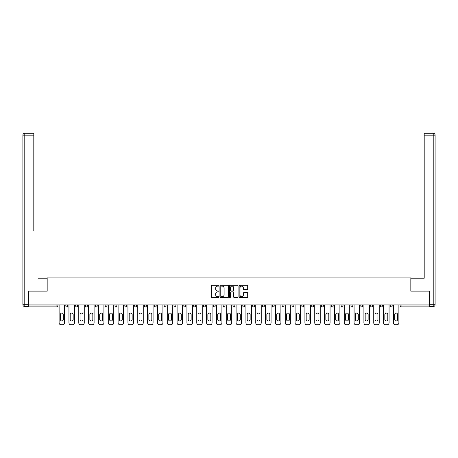 <?xml version="1.0" encoding="UTF-8"?>
<svg xmlns="http://www.w3.org/2000/svg" width="458" height="458" viewBox="0 0 458 458"><rect width="100%" height="100%" fill="white"/><g stroke="black" fill="none" stroke-linecap="round" stroke-linejoin="round"><path stroke-width="0.69" d="M218.918 285.678A0.435 0.435 0 0 0 218.483 285.242L211.911 285.242A0.618 0.618 0 0 0 211.293 285.861L211.293 296.996A0.618 0.618 0 0 0 211.911 297.614L218.483 297.614A0.435 0.435 0 0 0 218.918 297.185A0.435 0.435 0 0 0 218.483 296.75L217.63 296.75A1.981 1.981 0 0 1 215.655 294.769L215.655 293.841A1.981 1.981 0 0 1 217.63 291.861L218.483 291.861A0.435 0.435 0 0 0 218.918 291.431A0.435 0.435 0 0 0 218.483 290.996L217.63 290.996A1.981 1.981 0 0 1 215.655 289.015L215.655 288.088A1.981 1.981 0 0 1 217.63 286.107L218.483 286.107A0.435 0.435 0 0 0 218.918 285.678M247.08 289.605A0.618 0.618 0 0 0 247.698 288.987L247.698 285.861A0.618 0.618 0 0 0 247.08 285.242L239.78 285.242A0.618 0.618 0 0 0 239.162 285.861L239.162 296.996A0.618 0.618 0 0 0 239.78 297.614L247.08 297.614A0.618 0.618 0 0 0 247.698 296.996L247.698 293.223A0.618 0.618 0 0 0 247.08 292.605L243.954 292.605A0.618 0.618 0 0 0 243.335 293.223L243.335 295.095A1.655 1.655 0 0 1 241.681 296.75A1.655 1.655 0 0 1 240.026 295.095L240.026 287.761A1.655 1.655 0 0 1 241.681 286.107A1.655 1.655 0 0 1 243.335 287.761L243.335 288.987A0.618 0.618 0 0 0 243.954 289.605L247.08 289.605M29.77 133.261L24.789 133.261L33.806 133.261L29.77 133.261L33.806 133.261L33.806 135.15L24.789 135.15L24.789 304.696L28.196 304.696L28.196 291.145L47.168 291.145L47.168 277.909L410.832 277.909L410.832 291.145L429.615 291.145L429.615 304.948L28.385 304.948L28.385 305.955L56.935 305.955L56.935 304.948M28.385 291.145L28.385 304.948M228.456 285.861A0.618 0.618 0 0 0 227.838 285.242L220.538 285.242A0.618 0.618 0 0 0 219.92 285.861L219.92 296.996A0.618 0.618 0 0 0 220.538 297.614L227.838 297.614A0.618 0.618 0 0 0 228.456 296.996L228.456 285.861M230.162 285.242L237.462 285.242A0.618 0.618 0 0 1 238.08 285.861L238.08 296.996A0.618 0.618 0 0 1 237.462 297.614L234.336 297.614A0.618 0.618 0 0 1 233.717 296.996L233.717 292.479A0.618 0.618 0 0 0 233.099 291.861L231.027 291.861A0.618 0.618 0 0 0 230.408 292.479L230.408 297.185A0.435 0.435 0 0 1 229.973 297.614A0.435 0.435 0 0 1 229.544 297.185L229.544 285.861A0.618 0.618 0 0 1 230.162 285.242M56.935 306.9A0.945 0.945 0 0 0 57.88 305.955L56.935 305.955L56.935 306.9A0.945 0.945 0 0 0 57.88 305.955L57.88 304.948L57.88 305.955A0.945 0.945 0 0 1 56.935 306.9L28.385 306.9L28.385 305.955M429.615 304.948L429.615 306.9L401.065 306.9A0.945 0.945 0 0 1 400.12 305.955L400.12 304.948M67.715 304.948L67.715 305.955L65.82 305.955A0.945 0.945 0 0 0 66.765 306.9A0.945 0.945 0 0 1 65.82 305.955L65.82 304.948M75.656 304.948L75.656 305.955L75.656 304.948M77.545 304.948L77.545 305.955L77.545 304.948M87.375 304.948L87.375 305.955L85.486 305.955A0.945 0.945 0 0 0 86.43 306.9A0.945 0.945 0 0 1 85.486 305.955L85.486 304.948M95.321 304.948L95.321 305.955L95.321 304.948M97.211 304.948L97.211 305.955L97.211 304.948M105.151 304.948L105.151 305.955L105.151 304.948M107.04 304.948L107.04 305.955L107.04 304.948M116.876 304.948L116.876 305.955A0.945 0.945 0 0 1 115.931 306.9A0.945 0.945 0 0 1 114.981 305.955L114.981 304.948M125.761 306.9A0.945 0.945 0 0 0 126.706 305.955L126.706 304.948L126.706 305.955A0.945 0.945 0 0 1 125.761 306.9A0.945 0.945 0 0 1 124.816 305.955L124.816 304.948M135.591 306.9A0.945 0.945 0 0 0 136.541 305.955L136.541 304.948L136.541 305.955A0.945 0.945 0 0 1 135.591 306.9A0.945 0.945 0 0 1 134.646 305.955L134.646 304.948M146.371 304.948L146.371 305.955A0.945 0.945 0 0 1 145.426 306.9A0.945 0.945 0 0 1 144.482 305.955L144.482 304.948M154.312 304.948L154.312 305.955L154.312 304.948M156.201 304.948L156.201 305.955L156.201 304.948M166.036 304.948L166.036 305.955A0.945 0.945 0 0 1 165.092 306.9A0.945 0.945 0 0 1 164.147 305.955L164.147 304.948M173.977 304.948L173.977 305.955L173.977 304.948M175.866 304.948L175.866 305.955A0.945 0.945 0 0 1 174.922 306.9A0.945 0.945 0 0 1 173.977 305.955L175.866 305.955A0.945 0.945 0 0 1 174.922 306.9M185.702 304.948L185.702 305.955L183.807 305.955A0.945 0.945 0 0 0 184.757 306.9A0.945 0.945 0 0 1 183.807 305.955L183.807 304.948M194.587 306.9A0.945 0.945 0 0 0 195.532 305.955L195.532 304.948L195.532 305.955A0.945 0.945 0 0 1 194.587 306.9A0.945 0.945 0 0 1 193.642 305.955L193.642 304.948M205.367 304.948L205.367 305.955A0.945 0.945 0 0 1 204.417 306.9A0.945 0.945 0 0 1 203.472 305.955L203.472 304.948M213.308 304.948L213.308 305.955L213.308 304.948M215.197 304.948L215.197 305.955A0.945 0.945 0 0 1 214.252 306.9A0.945 0.945 0 0 1 213.308 305.955L215.197 305.955A0.945 0.945 0 0 1 214.252 306.9M225.027 304.948L225.027 305.955A0.945 0.945 0 0 1 224.082 306.9A0.945 0.945 0 0 1 223.138 305.955L223.138 304.948M232.973 305.955L234.862 305.955A0.945 0.945 0 0 1 233.918 306.9A0.945 0.945 0 0 0 234.862 305.955L234.862 304.948L234.862 305.955A0.945 0.945 0 0 1 233.918 306.9A0.945 0.945 0 0 1 232.973 305.955L232.973 304.948M244.692 304.948L244.692 305.955A0.945 0.945 0 0 1 243.748 306.9A0.945 0.945 0 0 1 242.803 305.955L242.803 304.948M252.633 304.948L252.633 305.955L252.633 304.948M254.528 304.948L254.528 305.955L254.528 304.948M262.468 304.948L262.468 305.955L262.468 304.948M264.358 304.948L264.358 305.955A0.945 0.945 0 0 1 263.413 306.9A0.945 0.945 0 0 1 262.468 305.955L264.358 305.955A0.945 0.945 0 0 1 263.413 306.9M272.298 304.948L272.298 305.955L272.298 304.948M274.193 304.948L274.193 305.955L274.193 304.948M282.134 304.948L282.134 305.955L282.134 304.948M284.023 304.948L284.023 305.955A0.945 0.945 0 0 1 283.078 306.9A0.945 0.945 0 0 1 282.134 305.955A0.945 0.945 0 0 0 283.078 306.9A0.945 0.945 0 0 0 284.023 305.955A0.945 0.945 0 0 1 283.078 306.9A0.945 0.945 0 0 1 282.134 305.955L284.023 305.955M293.853 304.948L293.853 305.955A0.945 0.945 0 0 1 292.908 306.9A0.945 0.945 0 0 1 291.964 305.955L291.964 304.948M303.688 304.948L303.688 305.955L301.799 305.955A0.945 0.945 0 0 0 302.744 306.9A0.945 0.945 0 0 1 301.799 305.955L301.799 304.948M313.518 304.948L313.518 305.955A0.945 0.945 0 0 1 312.574 306.9A0.945 0.945 0 0 1 311.629 305.955L311.629 304.948M321.459 304.948L321.459 305.955L321.459 304.948M323.354 304.948L323.354 305.955A0.945 0.945 0 0 1 322.409 306.9A0.945 0.945 0 0 1 321.459 305.955A0.945 0.945 0 0 0 322.409 306.9A0.945 0.945 0 0 1 321.459 305.955L323.354 305.955A0.945 0.945 0 0 1 322.409 306.9M333.184 304.948L333.184 305.955A0.945 0.945 0 0 1 332.239 306.9A0.945 0.945 0 0 1 331.294 305.955L331.294 304.948M343.019 304.948L343.019 305.955L341.124 305.955A0.945 0.945 0 0 0 342.069 306.9A0.945 0.945 0 0 1 341.124 305.955L341.124 304.948M352.849 304.948L352.849 305.955A0.945 0.945 0 0 1 351.904 306.9A0.945 0.945 0 0 1 350.96 305.955L350.96 304.948M362.679 304.948L362.679 305.955L360.79 305.955A0.945 0.945 0 0 0 361.734 306.9A0.945 0.945 0 0 1 360.79 305.955L360.79 304.948M372.514 304.948L372.514 305.955A0.945 0.945 0 0 1 371.57 306.9A0.945 0.945 0 0 1 370.625 305.955L370.625 304.948M382.344 304.948L382.344 305.955L380.455 305.955A0.945 0.945 0 0 0 381.4 306.9A0.945 0.945 0 0 1 380.455 305.955L380.455 304.948M392.18 304.948L392.18 305.955A0.945 0.945 0 0 1 391.235 306.9A0.945 0.945 0 0 1 390.285 305.955L390.285 304.948M67.715 305.955A0.945 0.945 0 0 1 66.765 306.9A0.945 0.945 0 0 0 67.715 305.955A0.945 0.945 0 0 1 66.765 306.9A0.945 0.945 0 0 1 65.82 305.955M76.601 306.9A0.945 0.945 0 0 1 75.656 305.955A0.945 0.945 0 0 0 76.601 306.9A0.945 0.945 0 0 0 77.545 305.955A0.945 0.945 0 0 1 76.601 306.9A0.945 0.945 0 0 1 75.656 305.955L77.545 305.955M87.375 305.955A0.945 0.945 0 0 1 86.43 306.9A0.945 0.945 0 0 0 87.375 305.955A0.945 0.945 0 0 1 86.43 306.9A0.945 0.945 0 0 1 85.486 305.955M96.266 306.9A0.945 0.945 0 0 1 95.321 305.955A0.945 0.945 0 0 0 96.266 306.9A0.945 0.945 0 0 0 97.211 305.955A0.945 0.945 0 0 1 96.266 306.9A0.945 0.945 0 0 1 95.321 305.955L97.211 305.955A0.945 0.945 0 0 1 96.266 306.9M106.096 306.9A0.945 0.945 0 0 1 105.151 305.955A0.945 0.945 0 0 0 106.096 306.9A0.945 0.945 0 0 0 107.04 305.955A0.945 0.945 0 0 1 106.096 306.9A0.945 0.945 0 0 1 105.151 305.955L107.04 305.955A0.945 0.945 0 0 1 106.096 306.9M155.256 306.9A0.945 0.945 0 0 1 154.312 305.955L156.201 305.955A0.945 0.945 0 0 1 155.256 306.9A0.945 0.945 0 0 0 156.201 305.955M184.757 306.9A0.945 0.945 0 0 0 185.702 305.955A0.945 0.945 0 0 1 184.757 306.9A0.945 0.945 0 0 1 183.807 305.955M253.583 306.9A0.945 0.945 0 0 1 252.633 305.955L254.528 305.955A0.945 0.945 0 0 1 253.583 306.9A0.945 0.945 0 0 0 254.528 305.955A0.945 0.945 0 0 1 253.583 306.9M273.243 306.9A0.945 0.945 0 0 1 272.298 305.955A0.945 0.945 0 0 0 273.243 306.9A0.945 0.945 0 0 0 274.193 305.955A0.945 0.945 0 0 1 273.243 306.9A0.945 0.945 0 0 1 272.298 305.955L274.193 305.955M302.744 306.9A0.945 0.945 0 0 0 303.688 305.955A0.945 0.945 0 0 1 302.744 306.9A0.945 0.945 0 0 1 301.799 305.955M342.069 306.9A0.945 0.945 0 0 0 343.019 305.955A0.945 0.945 0 0 1 342.069 306.9A0.945 0.945 0 0 1 341.124 305.955M362.679 305.955A0.945 0.945 0 0 1 361.734 306.9A0.945 0.945 0 0 0 362.679 305.955A0.945 0.945 0 0 1 361.734 306.9A0.945 0.945 0 0 1 360.79 305.955M381.4 306.9A0.945 0.945 0 0 0 382.344 305.955A0.945 0.945 0 0 1 381.4 306.9A0.945 0.945 0 0 1 380.455 305.955M391.235 306.9A0.945 0.945 0 0 0 392.18 305.955A0.945 0.945 0 0 1 391.235 306.9M401.065 304.948L401.065 306.9A0.945 0.945 0 0 1 400.12 305.955L429.615 305.955M221.22 286.107A0.435 0.435 0 0 0 220.785 286.542L220.785 296.315A0.435 0.435 0 0 0 221.22 296.75L222.119 296.75A1.981 1.981 0 0 0 224.099 294.769L224.099 288.088A1.981 1.981 0 0 0 222.119 286.107L221.22 286.107M233.717 287.796A1.655 1.655 0 0 0 232.063 286.141A1.655 1.655 0 0 0 230.408 287.796L230.408 290.378A0.618 0.618 0 0 0 231.027 290.996L233.099 290.996A0.618 0.618 0 0 0 233.717 290.378L233.717 287.796M64.595 304.948L64.595 322.85A1.889 1.889 0 0 1 62.7 324.739L61 324.739A1.889 1.889 0 0 1 59.111 322.85L59.111 304.948M60.37 314.56A1.483 1.483 0 0 1 61.853 313.077A1.483 1.483 0 0 1 63.33 314.56L63.33 319.478A1.483 1.483 0 0 1 61.853 320.955A1.483 1.483 0 0 1 60.37 319.478L60.37 314.56M74.425 304.948L74.425 322.85A1.889 1.889 0 0 1 72.536 324.739L70.83 324.739A1.889 1.889 0 0 1 68.94 322.85L68.94 304.948M70.2 314.56A1.483 1.483 0 0 1 71.683 313.077A1.483 1.483 0 0 1 73.165 314.56L73.165 319.478A1.483 1.483 0 0 1 71.683 320.955A1.483 1.483 0 0 1 70.2 319.478L70.2 314.56M84.255 304.948L84.255 322.85A1.889 1.889 0 0 1 82.366 324.739L80.665 324.739A1.889 1.889 0 0 1 78.776 322.85L78.776 304.948M80.036 314.56A1.483 1.483 0 0 1 81.518 313.077A1.483 1.483 0 0 1 82.995 314.56L82.995 319.478A1.483 1.483 0 0 1 81.518 320.955A1.483 1.483 0 0 1 80.036 319.478L80.036 314.56M94.09 304.948L94.09 322.85A1.889 1.889 0 0 1 92.201 324.739L90.495 324.739A1.889 1.889 0 0 1 88.606 322.85L88.606 304.948M89.865 314.56A1.483 1.483 0 0 1 91.348 313.077A1.483 1.483 0 0 1 92.831 314.56L92.831 319.478A1.483 1.483 0 0 1 91.348 320.955A1.483 1.483 0 0 1 89.865 319.478L89.865 314.56M103.92 304.948L103.92 322.85A1.889 1.889 0 0 1 102.031 324.739L100.331 324.739A1.889 1.889 0 0 1 98.436 322.85L98.436 304.948M99.701 314.56A1.483 1.483 0 0 1 101.178 313.077A1.483 1.483 0 0 1 102.661 314.56L102.661 319.478A1.483 1.483 0 0 1 101.178 320.955A1.483 1.483 0 0 1 99.701 319.478L99.701 314.56M113.756 304.948L113.756 322.85A1.889 1.889 0 0 1 111.861 324.739L110.16 324.739A1.889 1.889 0 0 1 108.271 322.85L108.271 304.948M109.531 314.56A1.483 1.483 0 0 1 111.013 313.077A1.483 1.483 0 0 1 112.496 314.56L112.496 319.478A1.483 1.483 0 0 1 111.013 320.955A1.483 1.483 0 0 1 109.531 319.478L109.531 314.56M47.105 291.145L47.105 278.224L38.151 278.224M33.806 135.15L33.806 230.952M28.196 304.696L28.196 306.585L24.789 306.585A1.889 1.889 0 0 1 22.9 304.696L22.9 135.15A1.889 1.889 0 0 1 24.789 133.261A1.889 1.889 0 0 0 22.9 135.15A1.889 1.889 0 0 1 24.789 133.261A1.889 1.889 0 0 0 22.9 135.15L24.789 135.15L24.789 133.261M419.849 278.224L424.194 278.224L424.194 133.261L433.211 133.261L424.194 133.261M410.895 291.145L410.895 278.224L424.194 278.224L424.194 230.952M429.804 304.696L433.211 304.696L433.211 135.15L435.1 135.15A1.889 1.889 0 0 0 433.211 133.261A1.889 1.889 0 0 1 435.1 135.15A1.889 1.889 0 0 0 433.211 133.261A1.889 1.889 0 0 1 435.1 135.15L435.1 304.696A1.889 1.889 0 0 1 433.211 306.585L429.804 306.585L429.615 291.145M123.586 304.948L123.586 322.85A1.889 1.889 0 0 1 121.696 324.739L119.996 324.739A1.889 1.889 0 0 1 118.101 322.85L118.101 304.948M119.366 314.56A1.483 1.483 0 0 1 120.843 313.077A1.483 1.483 0 0 1 122.326 314.56L122.326 319.478A1.483 1.483 0 0 1 120.843 320.955A1.483 1.483 0 0 1 119.366 319.478L119.366 314.56M133.421 304.948L133.421 322.85A1.889 1.889 0 0 1 131.526 324.739L129.826 324.739A1.889 1.889 0 0 1 127.937 322.85L127.937 304.948M129.196 314.56A1.483 1.483 0 0 1 130.679 313.077A1.483 1.483 0 0 1 132.156 314.56L132.156 319.478A1.483 1.483 0 0 1 130.679 320.955A1.483 1.483 0 0 1 129.196 319.478L129.196 314.56M143.251 304.948L143.251 322.85A1.889 1.889 0 0 1 141.362 324.739L139.656 324.739A1.889 1.889 0 0 1 137.766 322.85L137.766 304.948M139.026 314.56A1.483 1.483 0 0 1 140.509 313.077A1.483 1.483 0 0 1 141.991 314.56L141.991 319.478A1.483 1.483 0 0 1 140.509 320.955A1.483 1.483 0 0 1 139.026 319.478L139.026 314.56M153.081 304.948L153.081 322.85A1.889 1.889 0 0 1 151.192 324.739L149.491 324.739A1.889 1.889 0 0 1 147.602 322.85L147.602 304.948M148.861 314.56A1.483 1.483 0 0 1 150.344 313.077A1.483 1.483 0 0 1 151.821 314.56L151.821 319.478A1.483 1.483 0 0 1 150.344 320.955A1.483 1.483 0 0 1 148.861 319.478L148.861 314.56M162.916 304.948L162.916 322.85A1.889 1.889 0 0 1 161.027 324.739L159.321 324.739A1.889 1.889 0 0 1 157.432 322.85L157.432 304.948M158.691 314.56A1.483 1.483 0 0 1 160.174 313.077A1.483 1.483 0 0 1 161.657 314.56L161.657 319.478A1.483 1.483 0 0 1 160.174 320.955A1.483 1.483 0 0 1 158.691 319.478L158.691 314.56M172.746 304.948L172.746 322.85A1.889 1.889 0 0 1 170.857 324.739L169.157 324.739A1.889 1.889 0 0 1 167.267 322.85L167.267 304.948M168.527 314.56A1.483 1.483 0 0 1 170.004 313.077A1.483 1.483 0 0 1 171.487 314.56L171.487 319.478A1.483 1.483 0 0 1 170.004 320.955A1.483 1.483 0 0 1 168.527 319.478L168.527 314.56M182.582 304.948L182.582 322.85A1.889 1.889 0 0 1 180.687 324.739L178.986 324.739A1.889 1.889 0 0 1 177.097 322.85L177.097 304.948M178.357 314.56A1.483 1.483 0 0 1 179.839 313.077A1.483 1.483 0 0 1 181.322 314.56L181.322 319.478A1.483 1.483 0 0 1 179.839 320.955A1.483 1.483 0 0 1 178.357 319.478L178.357 314.56M192.412 304.948L192.412 322.85A1.889 1.889 0 0 1 190.522 324.739L188.822 324.739A1.889 1.889 0 0 1 186.927 322.85L186.927 304.948M188.192 314.56A1.483 1.483 0 0 1 189.669 313.077A1.483 1.483 0 0 1 191.152 314.56L191.152 319.478A1.483 1.483 0 0 1 189.669 320.955A1.483 1.483 0 0 1 188.192 319.478L188.192 314.56M202.247 304.948L202.247 322.85A1.889 1.889 0 0 1 200.352 324.739L198.652 324.739A1.889 1.889 0 0 1 196.763 322.85L196.763 304.948M198.022 314.56A1.483 1.483 0 0 1 199.505 313.077A1.483 1.483 0 0 1 200.982 314.56L200.982 319.478A1.483 1.483 0 0 1 199.505 320.955A1.483 1.483 0 0 1 198.022 319.478L198.022 314.56M212.077 304.948L212.077 322.85A1.889 1.889 0 0 1 210.188 324.739L208.487 324.739A1.889 1.889 0 0 1 206.592 322.85L206.592 304.948M207.852 314.56A1.483 1.483 0 0 1 209.335 313.077A1.483 1.483 0 0 1 210.817 314.56L210.817 319.478A1.483 1.483 0 0 1 209.335 320.955A1.483 1.483 0 0 1 207.852 319.478L207.852 314.56M221.907 304.948L221.907 322.85A1.889 1.889 0 0 1 220.017 324.739L218.317 324.739A1.889 1.889 0 0 1 216.428 322.85L216.428 304.948M217.687 314.56A1.483 1.483 0 0 1 219.17 313.077A1.483 1.483 0 0 1 220.647 314.56L220.647 319.478A1.483 1.483 0 0 1 219.17 320.955A1.483 1.483 0 0 1 217.687 319.478L217.687 314.56M231.742 304.948L231.742 322.85A1.889 1.889 0 0 1 229.853 324.739L228.147 324.739A1.889 1.889 0 0 1 226.258 322.85L226.258 304.948M227.517 314.56A1.483 1.483 0 0 1 229 313.077A1.483 1.483 0 0 1 230.483 314.56L230.483 319.478A1.483 1.483 0 0 1 229 320.955A1.483 1.483 0 0 1 227.517 319.478L227.517 314.56M241.572 304.948L241.572 322.85A1.889 1.889 0 0 1 239.683 324.739L237.983 324.739A1.889 1.889 0 0 1 236.093 322.85L236.093 304.948M237.353 314.56A1.483 1.483 0 0 1 238.83 313.077A1.483 1.483 0 0 1 240.313 314.56L240.313 319.478A1.483 1.483 0 0 1 238.83 320.955A1.483 1.483 0 0 1 237.353 319.478L237.353 314.56M251.408 304.948L251.408 322.85A1.889 1.889 0 0 1 249.513 324.739L247.812 324.739A1.889 1.889 0 0 1 245.923 322.85L245.923 304.948M247.183 314.56A1.483 1.483 0 0 1 248.665 313.077A1.483 1.483 0 0 1 250.148 314.56L250.148 319.478A1.483 1.483 0 0 1 248.665 320.955A1.483 1.483 0 0 1 247.183 319.478L247.183 314.56M261.237 304.948L261.237 322.85A1.889 1.889 0 0 1 259.348 324.739L257.648 324.739A1.889 1.889 0 0 1 255.753 322.85L255.753 304.948M257.018 314.56A1.483 1.483 0 0 1 258.495 313.077A1.483 1.483 0 0 1 259.978 314.56L259.978 319.478A1.483 1.483 0 0 1 258.495 320.955A1.483 1.483 0 0 1 257.018 319.478L257.018 314.56M271.073 304.948L271.073 322.85A1.889 1.889 0 0 1 269.178 324.739L267.478 324.739A1.889 1.889 0 0 1 265.588 322.85L265.588 304.948M266.848 314.56A1.483 1.483 0 0 1 268.331 313.077A1.483 1.483 0 0 1 269.808 314.56L269.808 319.478A1.483 1.483 0 0 1 268.331 320.955A1.483 1.483 0 0 1 266.848 319.478L266.848 314.56M280.903 304.948L280.903 322.85A1.889 1.889 0 0 1 279.014 324.739L277.313 324.739A1.889 1.889 0 0 1 275.418 322.85L275.418 304.948M276.678 314.56A1.483 1.483 0 0 1 278.161 313.077A1.483 1.483 0 0 1 279.643 314.56L279.643 319.478A1.483 1.483 0 0 1 278.161 320.955A1.483 1.483 0 0 1 276.678 319.478L276.678 314.56M290.733 304.948L290.733 322.85A1.889 1.889 0 0 1 288.843 324.739L287.143 324.739A1.889 1.889 0 0 1 285.254 322.85L285.254 304.948M286.513 314.56A1.483 1.483 0 0 1 287.996 313.077A1.483 1.483 0 0 1 289.473 314.56L289.473 319.478A1.483 1.483 0 0 1 287.996 320.955A1.483 1.483 0 0 1 286.513 319.478L286.513 314.56M300.568 304.948L300.568 322.85A1.889 1.889 0 0 1 298.679 324.739L296.973 324.739A1.889 1.889 0 0 1 295.084 322.85L295.084 304.948M296.343 314.56A1.483 1.483 0 0 1 297.826 313.077A1.483 1.483 0 0 1 299.309 314.56L299.309 319.478A1.483 1.483 0 0 1 297.826 320.955A1.483 1.483 0 0 1 296.343 319.478L296.343 314.56M310.398 304.948L310.398 322.85A1.889 1.889 0 0 1 308.509 324.739L306.808 324.739A1.889 1.889 0 0 1 304.919 322.85L304.919 304.948M306.179 314.56A1.483 1.483 0 0 1 307.656 313.077A1.483 1.483 0 0 1 309.139 314.56L309.139 319.478A1.483 1.483 0 0 1 307.656 320.955A1.483 1.483 0 0 1 306.179 319.478L306.179 314.56M320.234 304.948L320.234 322.85A1.889 1.889 0 0 1 318.344 324.739L316.638 324.739A1.889 1.889 0 0 1 314.749 322.85L314.749 304.948M316.009 314.56A1.483 1.483 0 0 1 317.491 313.077A1.483 1.483 0 0 1 318.974 314.56L318.974 319.478A1.483 1.483 0 0 1 317.491 320.955A1.483 1.483 0 0 1 316.009 319.478L316.009 314.56M330.063 304.948L330.063 322.85A1.889 1.889 0 0 1 328.174 324.739L326.474 324.739A1.889 1.889 0 0 1 324.579 322.85L324.579 304.948M325.844 314.56A1.483 1.483 0 0 1 327.321 313.077A1.483 1.483 0 0 1 328.804 314.56L328.804 319.478A1.483 1.483 0 0 1 327.321 320.955A1.483 1.483 0 0 1 325.844 319.478L325.844 314.56M339.899 304.948L339.899 322.85A1.889 1.889 0 0 1 338.004 324.739L336.304 324.739A1.889 1.889 0 0 1 334.414 322.85L334.414 304.948M335.674 314.56A1.483 1.483 0 0 1 337.157 313.077A1.483 1.483 0 0 1 338.634 314.56L338.634 319.478A1.483 1.483 0 0 1 337.157 320.955A1.483 1.483 0 0 1 335.674 319.478L335.674 314.56M349.729 304.948L349.729 322.85A1.889 1.889 0 0 1 347.84 324.739L346.139 324.739A1.889 1.889 0 0 1 344.244 322.85L344.244 304.948M345.504 314.56A1.483 1.483 0 0 1 346.987 313.077A1.483 1.483 0 0 1 348.469 314.56L348.469 319.478A1.483 1.483 0 0 1 346.987 320.955A1.483 1.483 0 0 1 345.504 319.478L345.504 314.56M359.564 304.948L359.564 322.85A1.889 1.889 0 0 1 357.669 324.739L355.969 324.739A1.889 1.889 0 0 1 354.08 322.85L354.08 304.948M355.339 314.56A1.483 1.483 0 0 1 356.822 313.077A1.483 1.483 0 0 1 358.299 314.56L358.299 319.478A1.483 1.483 0 0 1 356.822 320.955A1.483 1.483 0 0 1 355.339 319.478L355.339 314.56M369.394 304.948L369.394 322.85A1.889 1.889 0 0 1 367.505 324.739L365.799 324.739A1.889 1.889 0 0 1 363.91 322.85L363.91 304.948M365.169 314.56A1.483 1.483 0 0 1 366.652 313.077A1.483 1.483 0 0 1 368.135 314.56L368.135 319.478A1.483 1.483 0 0 1 366.652 320.955A1.483 1.483 0 0 1 365.169 319.478L365.169 314.56M379.224 304.948L379.224 322.85A1.889 1.889 0 0 1 377.335 324.739L375.634 324.739A1.889 1.889 0 0 1 373.745 322.85L373.745 304.948M375.005 314.56A1.483 1.483 0 0 1 376.482 313.077A1.483 1.483 0 0 1 377.965 314.56L377.965 319.478A1.483 1.483 0 0 1 376.482 320.955A1.483 1.483 0 0 1 375.005 319.478L375.005 314.56M389.06 304.948L389.06 322.85A1.889 1.889 0 0 1 387.17 324.739L385.464 324.739A1.889 1.889 0 0 1 383.575 322.85L383.575 304.948M384.835 314.56A1.483 1.483 0 0 1 386.317 313.077A1.483 1.483 0 0 1 387.8 314.56L387.8 319.478A1.483 1.483 0 0 1 386.317 320.955A1.483 1.483 0 0 1 384.835 319.478L384.835 314.56M398.889 304.948L398.889 322.85A1.889 1.889 0 0 1 397 324.739L395.3 324.739A1.889 1.889 0 0 1 393.405 322.85L393.405 304.948M394.67 314.56A1.483 1.483 0 0 1 396.147 313.077A1.483 1.483 0 0 1 397.63 314.56L397.63 319.478A1.483 1.483 0 0 1 396.147 320.955A1.483 1.483 0 0 1 394.67 319.478L394.67 314.56M115.931 306.9A0.945 0.945 0 0 0 116.876 305.955L114.981 305.955M126.706 305.955L124.816 305.955M136.541 305.955L134.646 305.955M145.426 306.9A0.945 0.945 0 0 0 146.371 305.955L144.482 305.955M165.092 306.9A0.945 0.945 0 0 0 166.036 305.955L164.147 305.955M195.532 305.955L193.642 305.955M204.417 306.9A0.945 0.945 0 0 0 205.367 305.955L203.472 305.955M224.082 306.9A0.945 0.945 0 0 0 225.027 305.955L223.138 305.955M243.748 306.9A0.945 0.945 0 0 0 244.692 305.955L242.803 305.955M292.908 306.9A0.945 0.945 0 0 0 293.853 305.955L291.964 305.955M312.574 306.9A0.945 0.945 0 0 0 313.518 305.955L311.629 305.955M332.239 306.9A0.945 0.945 0 0 0 333.184 305.955L331.294 305.955M351.904 306.9A0.945 0.945 0 0 0 352.849 305.955L350.96 305.955M371.57 306.9A0.945 0.945 0 0 0 372.514 305.955L370.625 305.955M392.18 305.955L390.285 305.955M401.065 306.9A0.945 0.945 0 0 1 400.12 305.955M24.789 306.585L24.789 304.696L22.9 304.696M433.211 133.261L433.211 135.15L424.194 135.15M435.1 304.696L433.211 304.696L433.211 306.585"/></g></svg>
